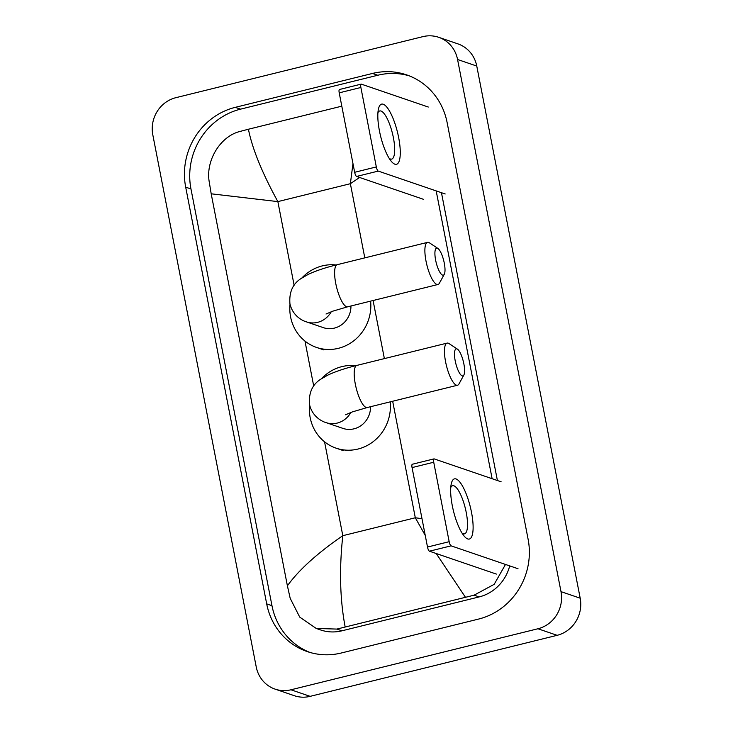 <?xml version="1.0" encoding="UTF-8"?>
<svg xmlns="http://www.w3.org/2000/svg" width="733" height="733" viewBox="0 0 733 733"><rect width="100%" height="100%" fill="white"/><g stroke="black" fill="none" stroke-linecap="round" stroke-linejoin="round"><path stroke-width="1.1" d="M379.447 130.923A30.997 8.668 -103.9 0 1 378.384 109.272A30.997 8.668 -103.9 0 1 387.766 108.347A30.997 8.668 -103.9 0 1 398.642 137.483A30.997 8.668 -103.9 0 1 391.22 161.233A30.997 8.668 -103.9 0 1 379.447 130.923M389.196 158.365A24.794 6.936 76.1 0 0 391.651 159.098A24.794 6.936 76.1 0 0 393.383 137.648A24.794 6.936 76.1 0 0 379.758 110.958A24.794 6.936 76.1 0 0 377.926 112.745M428.283 107.036L361.351 84.148A3.876 1.081 76.1 0 0 361.149 84.139A3.876 1.081 76.1 0 0 360.883 87.484L339.214 92.844A3.876 1.081 -103.9 0 1 339.489 89.49L361.149 84.139M376.322 166.932A3.876 1.081 76.1 0 0 378.255 171.091L356.586 176.442A3.876 1.081 -103.9 0 1 354.662 172.292L376.322 166.932L360.883 87.484M445.188 193.979L378.255 171.091M354.662 172.292L339.214 92.844M356.586 176.442L423.518 199.33M435.64 260.169A13.945 3.903 76.1 0 0 444.262 274.325A13.945 3.903 76.1 0 0 444.28 263.12A13.945 3.903 76.1 0 0 437.867 248.423A13.945 3.903 76.1 0 0 435.64 260.169M444.262 274.325L439.434 283.158A21.697 6.066 -103.9 0 1 437.94 284.496A21.697 6.066 -103.9 0 1 426.02 261.131A21.697 6.066 -103.9 0 1 427.541 242.366A21.697 6.066 -103.9 0 1 429.474 242.861L437.867 248.423M326.02 314.026L332.773 311.168L347.671 306.797A21.697 6.066 76.1 0 1 335.751 283.442A21.697 6.066 76.1 0 1 337.262 264.677C325.617 267.527 315.932 270.761 308.226 274.389L301.034 278.558C292.733 283.882 289.031 292.256 289.929 303.673C292.32 314.778 301.126 320.385 306.513 321.897L323.299 327.633A21.697 20.497 -71.1 0 0 334.404 328.1A21.697 20.497 -71.1 0 0 350.951 305.991M370.614 301.135A42.615 40.269 108.9 0 1 338.334 348.331A42.615 40.269 108.9 0 1 316.537 347.433A42.615 40.269 108.9 0 1 290.021 304.131M301.886 277.972A42.615 40.269 108.9 0 1 322.309 265.887A42.615 40.269 108.9 0 1 336.053 264.979M455.22 360.902A13.945 3.903 76.1 0 0 463.842 375.058A13.945 3.903 76.1 0 0 463.861 363.861A13.945 3.903 76.1 0 0 457.447 349.155A13.945 3.903 76.1 0 0 455.22 360.902M463.842 375.058L459.014 383.89A21.697 6.066 -103.9 0 1 457.529 385.228A21.697 6.066 -103.9 0 1 445.6 361.864A21.697 6.066 -103.9 0 1 447.121 343.108A21.697 6.066 -103.9 0 1 449.054 343.594L457.447 349.155M345.6 414.759L352.353 411.9L367.251 407.53A21.697 6.066 76.1 0 1 355.331 384.174A21.697 6.066 76.1 0 1 356.843 365.41C345.197 368.259 335.512 371.494 327.816 375.122L320.614 379.291C312.313 384.614 308.611 392.989 309.509 404.405C311.901 415.51 320.706 421.118 326.093 422.629L342.879 428.374A21.697 20.497 -71.1 0 0 353.984 428.832A21.697 20.497 -71.1 0 0 370.531 406.723M390.194 401.867A42.615 40.269 108.9 0 1 357.915 449.063A42.615 40.269 108.9 0 1 336.117 448.165A42.615 40.269 108.9 0 1 309.601 404.863M321.466 378.704A42.615 40.269 108.9 0 1 341.89 366.619A42.615 40.269 108.9 0 1 355.633 365.712M452.288 505.669A30.997 8.668 -103.9 0 1 451.226 484.018A30.997 8.668 -103.9 0 1 460.617 483.102A30.997 8.668 -103.9 0 1 471.484 512.23A30.997 8.668 -103.9 0 1 464.062 535.979A30.997 8.668 -103.9 0 1 452.288 505.669M462.037 533.111A24.794 6.936 76.1 0 0 464.502 533.844A24.794 6.936 76.1 0 0 466.225 512.404A24.794 6.936 76.1 0 0 452.609 485.704A24.794 6.936 76.1 0 0 450.768 487.5M501.125 481.792L434.202 458.904A3.876 1.081 76.1 0 0 434 458.885A3.876 1.081 76.1 0 0 433.725 462.239L412.065 467.59A3.876 1.081 -103.9 0 1 412.331 464.246L434 458.885M449.173 541.687A3.876 1.081 76.1 0 0 451.097 545.847L429.437 551.198A3.876 1.081 -103.9 0 1 427.504 547.038L449.173 541.687L433.725 462.239M518.029 568.735L451.097 545.847M427.504 547.038L412.065 467.59M429.437 551.198L496.36 574.086M438.71 37.301L457.896 43.87A30.997 29.283 108.9 0 1 476.762 66.052L580.197 598.201A30.997 29.283 108.9 0 1 557.135 635.319L310.151 696.35A30.997 29.283 108.9 0 1 294.29 695.699L275.104 689.13A30.997 29.283 108.9 0 1 256.238 666.948L152.803 134.799A30.997 29.283 108.9 0 1 175.865 97.681L422.849 36.65A30.997 29.283 108.9 0 1 438.71 37.301A30.997 29.283 108.9 0 1 457.566 59.492L561.002 591.641A30.997 29.283 108.9 0 1 537.949 628.758L290.955 689.79A30.997 29.283 108.9 0 1 275.104 689.13M372.483 73.447L235.266 107.348A66.63 62.965 -71.1 0 0 185.687 187.153L266.693 603.882A66.63 62.965 -71.1 0 0 307.237 651.582A66.63 62.965 -71.1 0 0 341.331 652.993L478.539 619.083A66.63 62.965 -71.1 0 0 528.117 539.277L447.121 122.558A66.63 62.965 -71.1 0 0 406.568 74.858A66.63 62.965 -71.1 0 0 372.483 73.447L377.761 75.252L240.543 109.153A66.63 62.965 -71.1 0 0 190.965 188.958L271.97 605.687A66.63 62.965 -71.1 0 0 309.894 652.425M409.188 75.82A66.63 62.965 -71.1 0 0 377.761 75.252M497.405 480.518L441.458 192.706M505.495 564.447L494.17 584.338L474.095 595.178L336.878 629.079L316.235 628.456L320.541 629.931A41.836 39.536 -71.1 0 0 341.945 630.811L479.162 596.909A41.836 39.536 -71.1 0 0 509.701 565.885M436.181 190.901L492.127 478.713M316.235 628.456L299.724 617.104L290.186 598.302L287.4 585.814C298.752 570.008 317.215 553.296 342.806 535.686C339.168 569.055 339.956 599.466 345.151 626.907M341.807 106.166L248.414 129.237C252.344 148.872 262.167 172.997 277.862 201.612L211.196 193.805L287.4 585.814M211.196 193.805L209.18 181.573C205.625 160.692 220.193 136.228 240.149 131.409L248.414 129.237M425.232 535.365L415.309 517.773L421.997 518.68M359.61 177.478L350.374 183.699L352.967 163.578M465.4 597.193L436.208 553.516M306.513 321.897A21.697 20.497 -71.1 0 0 317.609 322.355A21.697 20.497 -71.1 0 0 331.279 311.708M326.093 422.629A21.697 20.497 -71.1 0 0 337.189 423.088A21.697 20.497 -71.1 0 0 350.86 412.441M364.796 257.869L350.374 183.699L277.862 201.612L294.125 285.265M392.668 401.253L415.309 517.773L342.806 535.686L324.554 441.797M313.706 386.007L304.974 341.065M384.376 358.611L373.088 300.521M290.955 689.79L310.151 696.35M537.949 628.758L557.135 635.319M561.002 591.641L580.197 598.201M457.566 59.492L476.762 66.052M271.97 605.687L266.693 603.882M190.965 188.958L185.687 187.153M240.543 109.153L235.266 107.348M479.162 596.909L474.095 595.178M341.945 630.811L336.878 629.079M347.671 306.797L437.94 284.496M316.537 347.433L323.729 349.888M337.262 264.677L427.541 242.366M367.251 407.53L457.529 385.228M336.117 448.165L343.31 450.63M356.843 365.41L447.121 343.108"/></g></svg>
